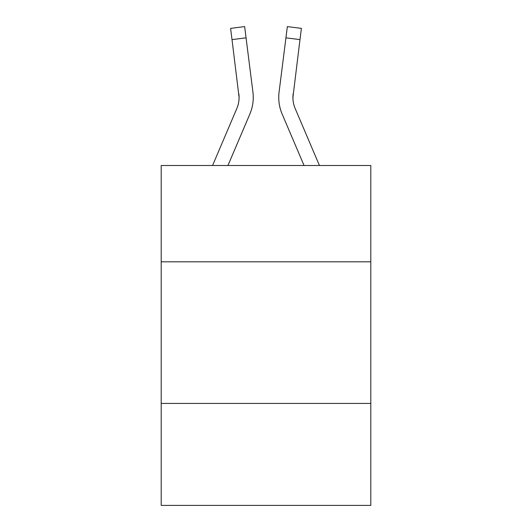 <?xml version="1.0" encoding="UTF-8"?>
<svg xmlns="http://www.w3.org/2000/svg" width="532" height="532" viewBox="0 0 532 532"><rect width="100%" height="100%" fill="white"/><g stroke="black" fill="none" stroke-linecap="round" stroke-linejoin="round"><path stroke-width="0.8" d="M161.196 261.81L370.804 261.81L370.804 165.505L161.196 165.505L161.196 505.4L370.804 505.4L370.804 403.429L161.196 403.429M370.804 403.429L370.804 261.81M249.86 114.054L227.949 165.505L249.86 114.054A42.487 42.487 0 0 0 252.919 92.083L246.063 37.839L232.012 39.614L230.595 28.376L244.647 26.6L246.063 37.839M253.205 99.484L253.252 97.389M252.707 90.387L252.919 92.083L252.707 90.387M282.14 114.054L304.051 165.505L282.14 114.054A42.487 42.487 0 0 1 279.081 92.083L287.353 26.6L301.405 28.376L299.988 39.614L285.937 37.839M319.439 165.505L295.174 108.508A28.322 28.322 0 0 1 292.906 97.462L299.988 39.614M212.561 165.505L236.826 108.508A28.322 28.322 0 0 0 239.094 97.469L232.012 39.614M236.826 108.508A28.322 28.322 0 0 0 239.094 97.469A28.322 28.322 0 0 1 236.826 108.508A28.322 28.322 0 0 0 239.094 97.469A28.322 28.322 0 0 1 236.826 108.508A28.322 28.322 0 0 0 239.094 97.469A28.322 28.322 0 0 1 236.826 108.508A28.322 28.322 0 0 0 239.094 97.469A28.322 28.322 0 0 1 236.826 108.508A28.322 28.322 0 0 0 239.094 97.469A28.322 28.322 0 0 1 236.826 108.508A28.322 28.322 0 0 0 239.094 97.469A28.322 28.322 0 0 1 236.826 108.508A28.322 28.322 0 0 0 239.094 97.469A28.322 28.322 0 0 1 236.826 108.508A28.322 28.322 0 0 0 239.094 97.469A28.322 28.322 0 0 1 236.826 108.508A28.322 28.322 0 0 0 239.094 97.469A28.322 28.322 0 0 1 236.826 108.508A28.322 28.322 0 0 0 239.094 97.469L238.868 93.858A28.322 28.322 0 0 1 236.826 108.508M292.939 98.792L293.132 93.858A28.322 28.322 0 0 0 295.174 108.508A28.322 28.322 0 0 1 293.132 93.858L292.939 98.792L293.132 93.858A28.322 28.322 0 0 0 295.174 108.508A28.322 28.322 0 0 1 293.132 93.858L292.939 98.792L293.132 93.858A28.322 28.322 0 0 0 295.174 108.508A28.322 28.322 0 0 1 293.132 93.858L292.939 98.792L293.132 93.858A28.322 28.322 0 0 0 295.174 108.508A28.322 28.322 0 0 1 293.132 93.858L292.939 98.792L293.132 93.858A28.322 28.322 0 0 0 295.174 108.508A28.322 28.322 0 0 1 293.132 93.858L292.939 98.792L293.132 93.858A28.322 28.322 0 0 0 295.174 108.508A28.322 28.322 0 0 1 293.132 93.858L292.939 98.792L293.132 93.858A28.322 28.322 0 0 0 295.174 108.508A28.322 28.322 0 0 1 293.132 93.858L292.939 98.792L293.132 93.858A28.322 28.322 0 0 0 295.174 108.508A28.322 28.322 0 0 1 292.906 97.462L293.132 93.858A28.322 28.322 0 0 0 295.174 108.508A28.322 28.322 0 0 1 292.906 97.462A28.322 28.322 0 0 0 295.174 108.508A28.322 28.322 0 0 1 292.906 97.462M278.795 99.484L278.748 97.389"/></g></svg>
